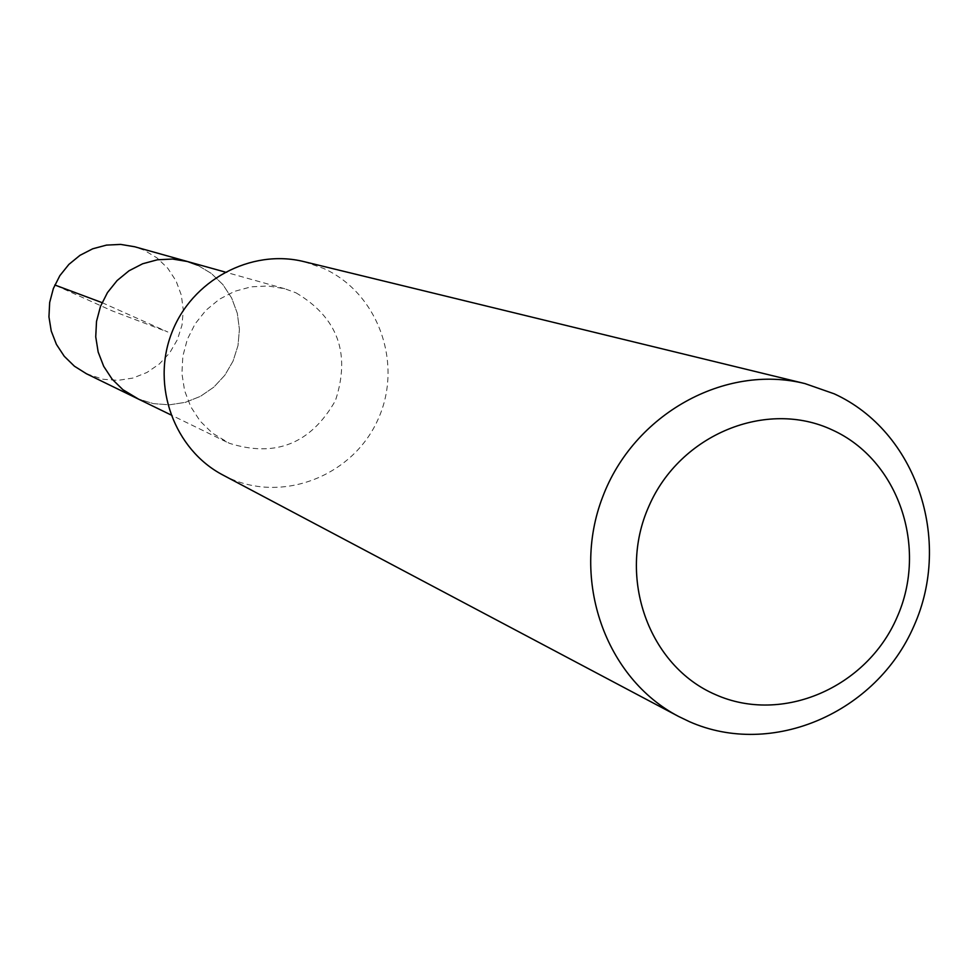 <?xml version="1.0" encoding="UTF-8"?>
<svg xmlns="http://www.w3.org/2000/svg" width="979" height="979" viewBox="0 0 979 979"><rect width="100%" height="100%" fill="white"/><g stroke="black" fill="none" stroke-linecap="round" stroke-linejoin="round"><path stroke-width="0.73" stroke-dasharray="4.89 3.67" d="M86.409 373.733L103.015 379.252L118.006 380.354L132.887 378.065L146.911 372.497L159.393 363.943L169.722 352.819L177.37 339.689L181.984 325.199L183.306 310.062L181.299 295.046L176.036 280.875L167.776 268.27L156.934 257.856L144.035 250.159L134.637 246.745M197.525 265.174L211.305 273.41L222.882 284.571L231.693 298.081L237.297 313.268L239.427 329.372L237.995 345.587L233.051 361.129L224.852 375.214L213.801 387.158L200.438 396.348L185.435 402.332L169.526 404.816L153.495 403.654L138.161 398.894L153.495 403.654L169.526 404.816L185.435 402.332L200.438 396.348L213.801 387.158L224.852 375.214L233.051 361.129L237.995 345.587L239.427 329.372L237.297 313.268L231.693 298.081L222.882 284.571L211.305 273.41L197.525 265.174L187.491 261.528M295.976 292.819C337.718 317.514 350.874 353.431 335.442 400.558C310.906 443.646 275.515 457.878 229.257 443.254L212.223 432.987L200.12 421.068L190.77 406.75L184.603 390.694L181.923 373.599L182.828 356.246L187.307 339.407L195.139 323.841L205.982 310.257L219.333 299.256L234.605 291.338L251.101 286.847L268.075 285.966L284.767 288.744L295.976 292.819M135.738 397.768L138.161 398.894M222.979 475.06L230.273 478.572C284.987 502.961 354.006 474.717 378.31 418.767C403.397 363.185 378.078 292.868 323.474 268.381L304.041 261.65M102.049 302.633L167.85 332.016L112.022 310.808L54.812 284.987M284.767 288.744L225.072 272.04M226.553 442.006L170.823 414.863"/><path stroke-width="1.47" d="M138.161 398.894L122.913 389.715L112.071 379.081L103.701 366.33L98.169 352.036L95.734 336.825L96.517 321.393L100.482 306.427L107.457 292.599L117.113 280.545L129.02 270.779L142.653 263.767L157.386 259.79L172.549 259.031L187.491 261.528L197.525 265.174M134.637 246.745L120.674 244.407L106.491 245.105L92.724 248.788L79.997 255.323L68.873 264.416L59.854 275.65L53.355 288.524L49.672 302.474L48.95 316.866L51.238 331.037L56.415 344.375L64.259 356.283L74.416 366.207L86.409 373.733L135.738 397.768L122.913 389.715L112.071 379.081L103.701 366.33L98.169 352.036L95.734 336.825L96.517 321.393L100.482 306.427L107.457 292.599L117.113 280.545L129.02 270.779L142.653 263.767L157.386 259.79L172.549 259.031L187.491 261.528L134.637 246.745M804.983 383.597L304.041 261.65C250.918 248.385 191.407 280.337 171.533 333.411C151.158 386.301 174.446 449.704 222.979 475.06L678.557 716.432C605.34 678.276 570.696 579.984 602.587 497.148C633.731 414.031 724.901 363.527 804.983 383.597L834.218 393.827C916.185 431.298 952.665 539.674 913.933 625.997C876.401 712.847 772.101 758.187 689.546 721.719L678.557 716.432M715.686 694.698C648.747 666.161 616.856 577.39 648.979 506.045C680.099 434.26 766.728 398.93 832.456 430.026C898.649 460.069 928.3 547.677 896.948 617.516C866.574 687.809 782.172 724.301 715.686 694.698M54.812 284.987L102.049 302.633M225.072 272.04L187.491 261.528M170.823 414.863L135.738 397.768"/></g></svg>
